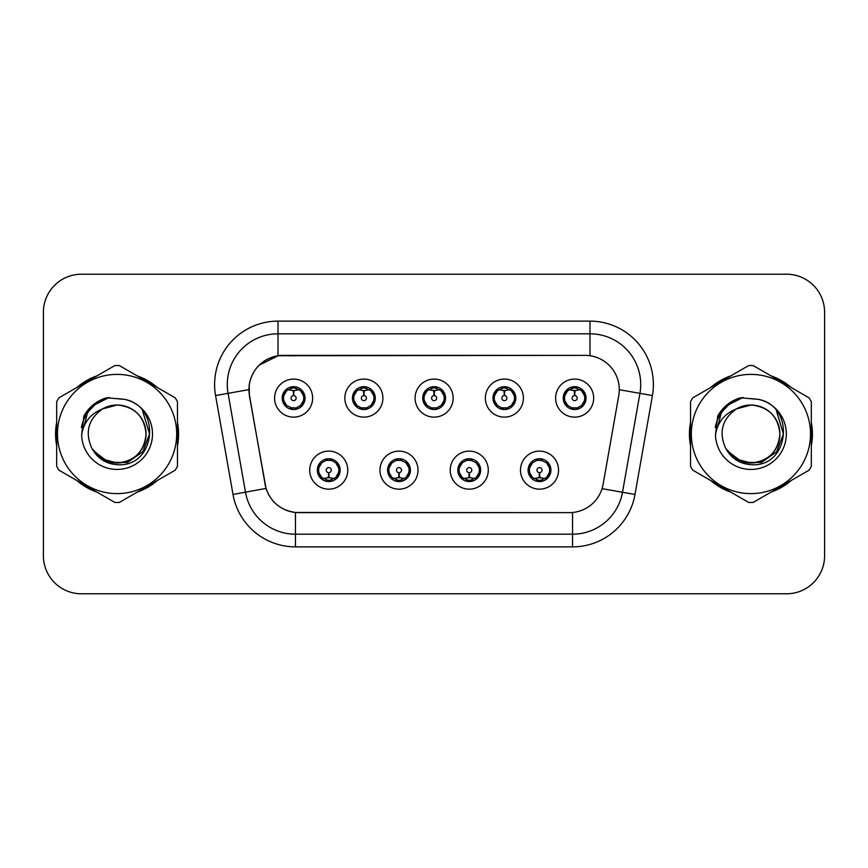 <?xml version="1.0" encoding="UTF-8"?>
<svg xmlns="http://www.w3.org/2000/svg" width="868" height="868" viewBox="0 0 868 868"><rect width="100%" height="100%" fill="white"/><g stroke="black" fill="none" stroke-linecap="round" stroke-linejoin="round"><path stroke-width="1.3" d="M418.018 470.141A19.02 19.02 0 0 1 398.998 489.161A19.02 19.02 0 0 1 379.978 470.141A19.02 19.02 0 0 1 398.998 451.121A19.02 19.02 0 0 1 418.018 470.141M387.584 470.141A11.414 11.414 0 0 0 398.998 481.556A11.414 11.414 0 0 0 410.412 470.141A11.414 11.414 0 0 0 398.998 458.727A11.414 11.414 0 0 0 387.584 470.141L392.01 477.498A10.145 10.145 0 0 1 392.01 462.785L387.692 470.141M488.283 470.141A19.02 19.02 0 0 1 469.252 489.161A19.02 19.02 0 0 1 450.232 470.141A19.02 19.02 0 0 1 469.252 451.121A19.02 19.02 0 0 1 488.283 470.141M457.837 470.141A11.414 11.414 0 0 0 469.252 481.556A11.414 11.414 0 0 0 480.666 470.141A11.414 11.414 0 0 0 469.252 458.727A11.414 11.414 0 0 0 457.837 470.141L462.275 477.498A10.145 10.145 0 0 1 462.275 462.785L457.946 470.141M558.536 470.141A19.02 19.02 0 0 1 539.516 489.161A19.02 19.02 0 0 1 520.485 470.141A19.02 19.02 0 0 1 539.516 451.121A19.02 19.02 0 0 1 558.536 470.141M528.102 470.141A11.414 11.414 0 0 0 539.516 481.556A11.414 11.414 0 0 0 550.93 470.141A11.414 11.414 0 0 0 539.516 458.727A11.414 11.414 0 0 0 528.102 470.141L532.529 477.498A10.145 10.145 0 0 1 532.529 462.785L528.2 470.141M347.764 470.141A19.02 19.02 0 0 1 328.744 489.161A19.02 19.02 0 0 1 309.713 470.141A19.02 19.02 0 0 1 328.744 451.121A19.02 19.02 0 0 1 347.764 470.141M317.33 470.141A11.414 11.414 0 0 0 328.744 481.556A11.414 11.414 0 0 0 340.158 470.141A11.414 11.414 0 0 0 328.744 458.727A11.414 11.414 0 0 0 317.33 470.141L321.757 477.498A10.145 10.145 0 0 1 321.757 462.785L317.428 470.141M382.896 398.108A19.02 19.02 0 0 1 363.866 417.128A19.02 19.02 0 0 1 344.846 398.108A19.02 19.02 0 0 1 363.866 379.088A19.02 19.02 0 0 1 382.896 398.108M352.451 398.108A11.414 11.414 0 0 0 363.866 409.522A11.414 11.414 0 0 0 375.28 398.108A11.414 11.414 0 0 0 363.866 386.694A11.414 11.414 0 0 0 352.451 398.108M453.15 398.108A19.02 19.02 0 0 1 434.13 417.128A19.02 19.02 0 0 1 415.099 398.108A19.02 19.02 0 0 1 434.13 379.088A19.02 19.02 0 0 1 453.15 398.108M422.716 398.108A11.414 11.414 0 0 0 434.13 409.522A11.414 11.414 0 0 0 445.544 398.108A11.414 11.414 0 0 0 434.13 386.694A11.414 11.414 0 0 0 422.716 398.108M523.404 398.108A19.02 19.02 0 0 1 504.384 417.128A19.02 19.02 0 0 1 485.364 398.108A19.02 19.02 0 0 1 504.384 379.088A19.02 19.02 0 0 1 523.404 398.108M492.97 398.108A11.414 11.414 0 0 0 504.384 409.522A11.414 11.414 0 0 0 515.798 398.108A11.414 11.414 0 0 0 504.384 386.694A11.414 11.414 0 0 0 492.97 398.108M593.669 398.108A19.02 19.02 0 0 1 574.638 417.128A19.02 19.02 0 0 1 555.618 398.108A19.02 19.02 0 0 1 574.638 379.088A19.02 19.02 0 0 1 593.669 398.108M563.224 398.108A11.414 11.414 0 0 0 574.638 409.522A11.414 11.414 0 0 0 586.052 398.108A11.414 11.414 0 0 0 574.638 386.694A11.414 11.414 0 0 0 563.224 398.108M312.632 398.108A19.02 19.02 0 0 1 293.612 417.128A19.02 19.02 0 0 1 274.592 398.108A19.02 19.02 0 0 1 293.612 379.088A19.02 19.02 0 0 1 312.632 398.108M282.198 398.108A11.414 11.414 0 0 0 293.612 409.522A11.414 11.414 0 0 0 305.026 398.108A11.414 11.414 0 0 0 293.612 386.694A11.414 11.414 0 0 0 282.198 398.108M249.496 395.558A34.243 34.243 0 0 1 283.218 355.37L585.043 355.37A34.243 34.243 0 0 1 618.765 395.558L603.108 484.333A34.243 34.243 0 0 1 569.386 512.63L298.863 512.63A34.243 34.243 0 0 1 265.141 484.333L249.496 395.558M56.68 422.369A61.509 61.509 0 0 0 56.68 445.631M76.807 480.492A61.509 61.509 0 0 0 96.956 492.123M137.209 492.123A61.509 61.509 0 0 0 157.358 480.492M177.473 445.631A61.509 61.509 0 0 0 177.473 422.369M690.527 422.369A61.509 61.509 0 0 0 690.527 445.631M710.642 480.492A61.509 61.509 0 0 0 730.791 492.123M771.044 492.123A61.509 61.509 0 0 0 791.193 480.492M811.32 445.631A61.509 61.509 0 0 0 811.32 422.369M569.256 512.63L295.456 512.467C280.906 510.406 271.109 502.464 266.075 488.641L249.366 395.558L249.224 384.546C252.512 368.672 262.103 359.081 278.01 355.75L584.913 355.37M259.087 365.2L278.281 355.717M215.568 395.548A63.407 63.407 0 0 1 278.01 321.127L589.99 321.127A63.407 63.407 0 0 1 652.432 395.548L634.985 494.467A63.407 63.407 0 0 1 572.544 546.873L295.456 546.873A63.407 63.407 0 0 1 233.015 494.467L215.568 395.548L228.056 393.345A50.724 50.724 0 0 1 278.01 333.811L589.99 333.811A50.724 50.724 0 0 1 639.944 393.345L622.497 492.264A50.724 50.724 0 0 1 572.544 534.189L295.456 534.189A50.724 50.724 0 0 1 245.503 492.264L228.056 393.345A50.724 50.724 0 0 1 227.286 384.546M298.744 512.63L295.456 512.467L295.456 546.873M233.015 494.467L265.999 488.413M265.228 485.407L265.022 484.333M228.056 393.345L248.845 389.613M157.358 387.508A61.509 61.509 0 0 0 137.209 375.877M96.956 375.877A61.509 61.509 0 0 0 76.807 387.508M791.193 387.508A61.509 61.509 0 0 0 771.044 375.877M730.791 375.877A61.509 61.509 0 0 0 710.642 387.508M824.6 312.252A38.04 38.04 0 0 0 786.56 274.212L81.44 274.212A38.04 38.04 0 0 0 43.4 312.252L43.4 555.748A38.04 38.04 0 0 0 81.44 593.788L786.56 593.788A38.04 38.04 0 0 0 824.6 555.748L824.6 312.252L824.6 555.748M43.4 312.252L43.4 555.748M786.56 274.212L81.44 274.212M81.44 593.788L786.56 593.788M292.44 390.361L293.276 390.513L293.503 395.58A2.528 2.528 180 0 0 291.084 398.173A2.528 2.528 180 0 0 293.612 400.647A2.528 2.528 180 0 0 296.14 398.173A2.528 2.528 180 0 0 293.72 395.58L293.948 390.513L294.784 390.361M299.124 389.591L293.937 390.763M303.757 398.108A10.145 10.145 0 0 1 300.599 405.464L304.918 398.108L300.599 390.752A10.145 10.145 0 0 1 303.757 398.108M291.648 409.349L292.18 408.155L286.624 405.464C282.458 400.56 282.458 395.656 286.624 390.752L282.306 398.13L286.624 405.464A10.145 10.145 0 0 1 286.646 390.741A10.145 10.145 0 0 0 283.467 398.108M294.057 387.974L296.205 388.3A10.145 10.145 0 0 1 296.281 388.321L296.802 387.15M290.639 388.408L293.167 387.974L293.124 387.03M295.576 386.868L294.697 388.018L300.599 390.752C304.766 395.667 304.766 400.571 300.599 405.464L296.281 407.895L296.802 409.067M295.576 409.349L295.044 408.155L296.281 407.895M294.697 408.199L295.239 409.403M296.324 407.884L290.65 407.808M291.648 386.868L292.18 388.061L286.624 390.752M292.527 388.018L291.984 386.813M293.286 390.763L288.1 389.591M329.905 477.888L329.07 477.747L328.853 472.669A2.528 2.528 -0 0 0 331.272 470.087A2.528 2.528 -0 0 0 328.744 467.602A2.528 2.528 -0 0 0 326.205 470.087A2.528 2.528 -0 0 0 328.636 472.669L328.408 477.747L327.572 477.888M323.232 478.659L328.419 477.487M335.732 462.785A10.145 10.145 0 0 1 335.71 477.519A10.145 10.145 0 0 0 338.889 470.141M328.299 480.275L326.151 479.95A10.145 10.145 0 0 1 326.075 479.928L325.554 481.1M331.706 479.841L329.178 480.275L329.222 481.219M326.78 481.382L327.659 480.232L321.757 477.498C317.579 472.593 317.579 467.689 321.757 462.785L326.075 460.355L325.554 459.183M326.78 458.901L327.312 460.094L326.075 460.355M327.659 460.051L327.117 458.846M326.032 460.365L331.706 460.441M330.708 458.901L329.818 460.051L331.402 460.355L331.923 459.183M335.721 462.785C339.898 467.7 339.898 472.604 335.732 477.498L340.05 470.13L335.721 462.785L331.402 460.355M330.708 481.382L330.166 480.188L335.732 477.498M329.818 480.232L330.372 481.436M329.059 477.487L334.256 478.659M362.705 390.361L363.54 390.513L363.757 395.58A2.528 2.528 180 0 0 361.338 398.173A2.528 2.528 180 0 0 363.866 400.647A2.528 2.528 180 0 0 366.404 398.173A2.528 2.528 180 0 0 363.985 395.58L364.202 390.513L365.037 390.361M369.388 389.591L364.191 390.763M374.01 398.108A10.145 10.145 0 0 1 370.853 405.464L375.182 398.108L370.853 390.752A10.145 10.145 0 0 1 374.01 398.108M361.902 386.868L362.444 388.061L356.889 390.752C352.712 395.656 352.712 400.56 356.889 405.464A10.145 10.145 0 0 1 356.9 390.741L352.56 398.13L356.889 405.464L361.207 407.895L360.687 409.067M364.31 387.974L366.459 388.3A10.145 10.145 0 0 1 366.535 388.321L367.055 387.15M360.904 388.408L363.432 387.974L363.388 387.03M365.829 386.868L364.951 388.018L370.853 390.752C375.03 395.667 375.03 400.571 370.853 405.464L366.535 407.895L367.055 409.067M365.829 409.349L365.298 408.155L366.535 407.895M364.951 408.199L365.493 409.403M366.578 407.884L360.904 407.808M361.902 409.349L362.791 408.199L361.207 407.895M363.551 390.763L358.354 389.591M432.958 390.361L433.794 390.513L434.022 395.58A2.528 2.528 180 0 0 431.591 398.173A2.528 2.528 180 0 0 434.13 400.647A2.528 2.528 180 0 0 436.658 398.173A2.528 2.528 180 0 0 434.239 395.58L434.456 390.513L435.291 390.361M439.642 389.591L434.445 390.763M444.275 398.108A10.145 10.145 0 0 1 441.118 405.464L445.436 398.108L441.107 390.752A10.145 10.145 0 0 1 444.275 398.108M432.166 386.868L432.698 388.061L427.143 390.752C422.966 395.656 422.966 400.56 427.143 405.464A10.145 10.145 0 0 1 427.154 390.741L422.814 398.13L427.143 405.464L431.461 407.895L430.94 409.067M434.564 387.974L436.712 388.3A10.145 10.145 0 0 1 436.788 388.321L437.309 387.15M431.157 388.408L433.685 387.974L433.642 387.03M436.094 386.868L435.204 388.018L441.107 390.752C445.284 395.667 445.284 400.571 441.118 405.464L436.788 407.895L437.309 409.067M436.094 409.349L435.552 408.155L436.788 407.895M435.204 408.199L435.758 409.403M436.832 407.884L431.157 407.808M432.166 409.349L433.045 408.199L431.461 407.895M433.805 390.763L428.618 389.591M503.212 390.361L504.048 390.513L504.275 395.58A2.528 2.528 180 0 0 501.856 398.173A2.528 2.528 180 0 0 504.384 400.647A2.528 2.528 180 0 0 506.912 398.173A2.528 2.528 180 0 0 504.492 395.58L504.72 390.513L505.556 390.361M509.896 389.591L504.709 390.763M514.529 398.108A10.145 10.145 0 0 1 511.371 405.464L515.69 398.108L511.371 390.752A10.145 10.145 0 0 1 514.529 398.108M502.42 386.868L502.952 388.061L497.397 390.752C493.23 395.656 493.23 400.56 497.397 405.464A10.145 10.145 0 0 1 497.418 390.741L493.078 398.13L497.397 405.464L501.715 407.895L501.194 409.067M504.829 387.974L506.977 388.3A10.145 10.145 0 0 1 507.053 388.321L507.574 387.15M501.411 388.408L503.939 387.974L503.896 387.03M506.348 386.868L505.469 388.018L511.371 390.752C515.538 395.667 515.538 400.571 511.371 405.464L507.053 407.895L501.422 407.808M506.348 409.349L505.816 408.155L507.053 407.895L507.574 409.067M505.469 408.199L506.011 409.403M502.42 409.349L503.299 408.199L501.715 407.895M504.058 390.763L498.872 389.591M573.477 390.361L574.312 390.513L574.529 395.58A2.528 2.528 180 0 0 572.11 398.173A2.528 2.528 180 0 0 574.638 400.647A2.528 2.528 180 0 0 577.177 398.173A2.528 2.528 180 0 0 574.757 395.58L574.974 390.513L575.81 390.361M580.16 389.591L574.963 390.763M584.782 398.108A10.145 10.145 0 0 1 581.625 405.464L585.954 398.108L581.625 390.752A10.145 10.145 0 0 1 584.782 398.108M572.674 386.868L573.216 388.061L567.661 390.752C563.484 395.656 563.484 400.56 567.661 405.464A10.145 10.145 0 0 1 567.672 390.741L563.332 398.13L567.661 405.464L571.979 407.895L571.459 409.067M575.083 387.974L577.231 388.3A10.145 10.145 0 0 1 577.307 388.321L577.828 387.15M571.676 388.408L574.204 387.974L574.16 387.03M576.602 386.868L575.723 388.018L581.625 390.752C585.802 395.667 585.802 400.571 581.625 405.464L577.307 407.895L571.676 407.808M576.602 409.349L576.07 408.155L577.307 407.895L577.828 409.067M575.723 408.199L576.265 409.403M572.674 409.349L573.564 408.199L571.979 407.895M573.564 388.018L573.01 386.813M574.323 390.763L569.126 389.591M400.17 477.888L399.334 477.747L399.106 472.669A2.528 2.528 -0 0 0 401.526 470.087A2.528 2.528 -0 0 0 398.998 467.602A2.528 2.528 -0 0 0 396.47 470.087A2.528 2.528 -0 0 0 398.889 472.669L398.662 477.747L397.826 477.888M393.486 478.659L398.672 477.487M400.962 458.901L400.43 460.094L405.985 462.785C410.152 467.7 410.152 472.604 405.985 477.498L410.304 470.13L405.985 462.785A10.145 10.145 0 0 1 405.964 477.519A10.145 10.145 0 0 0 409.143 470.141M398.553 480.275L396.416 479.95A10.145 10.145 0 0 1 396.329 479.928L395.808 481.1M401.971 479.841L399.443 480.275L399.486 481.219M397.034 481.382L397.913 480.232L392.01 477.498C387.844 472.593 387.844 467.689 392.01 462.785L396.329 460.355L395.808 459.183M397.034 458.901L397.566 460.094L396.329 460.355M397.913 460.051L397.37 458.846M396.296 460.365L401.96 460.441M400.962 481.382L400.43 480.188L405.985 477.498M400.083 480.232L400.625 481.436M399.323 477.487L404.51 478.659M470.423 477.888L469.588 477.747L469.371 472.669A2.528 2.528 -0 0 0 471.791 470.087A2.528 2.528 -0 0 0 469.252 467.602A2.528 2.528 -0 0 0 466.724 470.087A2.528 2.528 -0 0 0 469.143 472.669L468.926 477.747L468.091 477.888M463.74 478.659L468.937 477.487M471.216 458.901L470.684 460.094L476.239 462.785C480.416 467.7 480.416 472.604 476.239 477.498L480.568 470.13L476.239 462.785A10.145 10.145 0 0 1 476.228 477.519A10.145 10.145 0 0 0 479.396 470.141M468.818 480.275L466.669 479.95A10.145 10.145 0 0 1 466.593 479.928L466.073 481.1M472.225 479.841L469.696 480.275L469.74 481.219M467.288 481.382L468.178 480.232L462.275 477.498C458.098 472.593 458.098 467.689 462.275 462.785L466.593 460.355L466.073 459.183M467.288 458.901L467.83 460.094L466.593 460.355M468.178 460.051L467.624 458.846M466.55 460.365L472.225 460.441M471.216 481.382L470.684 480.188L476.239 477.498M470.337 480.232L470.879 481.436M469.577 477.487L474.763 478.659M540.677 477.888L539.842 477.747L539.625 472.669A2.528 2.528 -0 0 0 542.044 470.087A2.528 2.528 -0 0 0 539.516 467.602A2.528 2.528 -0 0 0 536.977 470.087A2.528 2.528 -0 0 0 539.397 472.669L539.18 477.747L538.344 477.888M534.004 478.659L539.191 477.487M541.48 458.901L540.938 460.094L546.493 462.785C550.67 467.7 550.67 472.604 546.493 477.498L550.822 470.13L546.493 462.785A10.145 10.145 0 0 1 546.482 477.519A10.145 10.145 0 0 0 549.661 470.141M539.071 480.275L536.923 479.95A10.145 10.145 0 0 1 536.847 479.928L536.326 481.1M542.478 479.841L539.95 480.275L539.994 481.219M537.552 481.382L538.431 480.232L532.529 477.498C528.352 472.593 528.352 467.689 532.529 462.785L536.847 460.355L536.326 459.183M537.552 458.901L538.084 460.094L536.847 460.355M538.431 460.051L537.889 458.846M536.804 460.365L542.478 460.441M541.48 481.382L540.938 480.188L546.493 477.498M540.59 480.232L541.144 481.436M539.831 477.487L545.028 478.659M146.052 432.958A28.991 28.991 0 0 0 102.576 408.904C88.373 419.005 84.749 432.058 91.715 448.04L92.106 448.723A28.991 28.991 0 0 0 117.082 462.991C134.692 461.277 144.348 451.61 146.074 434C144.348 416.39 134.692 406.723 117.082 405.009L102.576 408.904L117.082 405.009C134.692 406.723 144.348 416.39 146.074 434C144.348 451.61 134.692 461.277 117.082 462.991A28.991 28.991 0 0 0 146.074 434C144.348 416.39 134.692 406.723 117.082 405.009C134.692 406.723 144.348 416.39 146.074 434C144.348 451.61 134.692 461.277 117.082 462.991C134.692 461.277 144.348 451.61 146.074 434C144.348 416.39 134.692 406.723 117.082 405.009C134.692 406.723 144.348 416.39 146.074 434C144.348 451.61 134.692 461.277 117.082 462.991C134.692 461.277 144.348 451.61 146.074 434C144.348 416.39 134.692 406.723 117.082 405.009C134.692 406.723 144.348 416.39 146.074 434C144.348 451.61 134.692 461.277 117.082 462.991L102.587 459.107L92.106 448.723L102.587 459.107L117.082 462.991L102.587 459.107L92.106 448.723L102.587 459.107L117.082 462.991L102.587 459.107L92.106 448.723L102.587 459.107L117.082 462.991L102.587 459.107L92.106 448.723C97.661 458.51 105.983 463.827 117.082 464.684C155.849 467.928 161.904 406.137 124.515 399.356L106.547 397.794C96.522 400.875 88.97 406.983 83.881 416.119L81.657 434.77A35.436 35.436 0 0 0 117.082 469.436A35.436 35.436 0 0 0 124.515 399.356M117.082 493.61A59.61 59.61 0 0 0 176.681 434A59.61 59.61 0 0 0 117.082 374.39A59.61 59.61 0 0 0 57.472 434A59.61 59.61 0 0 0 117.082 493.61M117.082 502.485A68.485 68.485 0 0 0 119.328 502.442L175.238 470.163A68.485 68.485 0 0 0 177.473 466.279L177.473 401.721A68.485 68.485 0 0 0 175.238 397.837L119.328 365.558A68.485 68.485 0 0 0 114.836 365.558L58.926 397.837A68.485 68.485 0 0 0 56.68 401.721L56.68 466.279A68.485 68.485 0 0 0 58.926 470.163L114.836 502.442A68.485 68.485 0 0 0 117.082 502.485M117.082 398.564L124.547 399.367M81.657 434.77C83.708 422.282 90.684 413.656 102.576 408.904M83.881 416.119L98.225 401.341L106.33 397.859L98.225 401.341L83.925 416.043L98.225 401.341L106.33 397.859L98.225 401.341L83.881 416.119L98.225 401.341L106.547 397.794L98.225 401.341L93.505 404.575L98.225 401.341L106.547 397.794L98.225 401.341L93.505 404.575L98.225 401.341L106.547 397.794L98.225 401.341L93.505 404.575L98.225 401.341L106.547 397.794L98.225 401.341L93.505 404.575M106.33 397.859L98.225 401.341L83.925 416.043L98.225 401.341L106.33 397.859L98.225 401.341L83.925 416.043M779.887 432.958A28.991 28.991 0 0 0 736.411 408.904C722.209 419.005 718.585 432.058 725.55 448.04L725.941 448.723A28.991 28.991 0 0 0 750.918 462.991C768.527 461.277 778.195 451.61 779.909 434C778.195 416.39 768.527 406.723 750.918 405.009L736.411 408.904L750.918 405.009C768.527 406.723 778.195 416.39 779.909 434C778.195 451.61 768.527 461.277 750.918 462.991A28.991 28.991 0 0 0 779.909 434C778.195 416.39 768.527 406.723 750.918 405.009C768.527 406.723 778.195 416.39 779.909 434C778.195 451.61 768.527 461.277 750.918 462.991C768.527 461.277 778.195 451.61 779.909 434C778.195 416.39 768.527 406.723 750.918 405.009C768.527 406.723 778.195 416.39 779.909 434C778.195 451.61 768.527 461.277 750.918 462.991C768.527 461.277 778.195 451.61 779.909 434C778.195 416.39 768.527 406.723 750.918 405.009C768.527 406.723 778.195 416.39 779.909 434C778.195 451.61 768.527 461.277 750.918 462.991L736.422 459.107L725.941 448.723L736.422 459.107L750.918 462.991L736.422 459.107L725.941 448.723L736.422 459.107L750.918 462.991L736.422 459.107L725.941 448.723L736.422 459.107L750.918 462.991L736.422 459.107L725.941 448.723C731.496 458.51 739.818 463.827 750.918 464.684C789.685 467.928 795.739 406.137 758.35 399.356L740.382 397.794C730.368 400.875 722.805 406.983 717.717 416.119L715.492 434.77A35.436 35.436 0 0 0 750.918 469.436A35.436 35.436 0 0 0 758.35 399.356M750.918 493.61A59.61 59.61 0 0 0 810.528 434A59.61 59.61 0 0 0 750.918 374.39A59.61 59.61 0 0 0 691.319 434A59.61 59.61 0 0 0 750.918 493.61M750.918 502.485A68.485 68.485 0 0 0 753.164 502.442L809.074 470.163A68.485 68.485 0 0 0 811.32 466.279L811.32 401.721A68.485 68.485 0 0 0 809.074 397.837L753.164 365.558A68.485 68.485 0 0 0 748.672 365.558L692.762 397.837A68.485 68.485 0 0 0 690.527 401.721L690.527 466.279A68.485 68.485 0 0 0 692.762 470.163L748.672 502.442A68.485 68.485 0 0 0 750.918 502.485M750.918 398.564L758.393 399.367M715.492 434.77C717.543 422.282 724.52 413.656 736.411 408.904M717.717 416.119L732.06 401.341L740.165 397.859L732.06 401.341L717.76 416.043L732.06 401.341L740.165 397.859L732.06 401.341L717.76 416.043L732.06 401.341L740.165 397.859L732.06 401.341L717.717 416.119L732.06 401.341L740.382 397.794L732.06 401.341L727.341 404.575L732.06 401.341L740.382 397.794L732.06 401.341L727.341 404.575L732.06 401.341L740.382 397.794L732.06 401.341L727.341 404.575L732.06 401.341L740.382 397.794L732.06 401.341L727.341 404.575M740.165 397.859L732.06 401.341L717.76 416.043M177.473 441.595A60.868 60.868 0 0 0 177.473 426.405M153.853 385.49A60.868 60.868 0 0 0 140.703 377.895M93.462 377.895A60.868 60.868 0 0 0 80.301 385.49M56.68 426.405A60.868 60.868 0 0 0 56.68 441.595M105.983 398.303L109.227 397.446L98.388 401.624L92.583 405.757L98.388 401.624L109.227 397.446L98.388 401.624L92.583 405.757L98.388 401.624L109.227 397.446L98.388 401.624L92.583 405.757L98.388 401.624L109.227 397.446L98.388 401.624L92.583 405.757L98.388 401.624L109.227 397.446L92.507 405.833L87.332 413.244L84.109 426.004M93.592 451.002L108.619 462.297L127.444 462.503L142.905 451.664L149.578 434L142.623 410.889M80.301 482.51A60.868 60.868 0 0 0 93.462 490.105M140.703 490.105A60.868 60.868 0 0 0 153.853 482.51M92.583 405.757L98.388 401.624L104.811 398.683M811.32 441.595A60.868 60.868 0 0 0 811.32 426.405M787.699 385.49A60.868 60.868 0 0 0 774.538 377.895M727.297 377.895A60.868 60.868 0 0 0 714.147 385.49M690.527 426.405A60.868 60.868 0 0 0 690.527 441.595M739.818 398.303L743.062 397.446L732.223 401.624L726.418 405.757L732.223 401.624L743.062 397.446L732.223 401.624L726.418 405.757L732.223 401.624L743.062 397.446L732.223 401.624L726.418 405.757L732.223 401.624L743.062 397.446L732.223 401.624L726.418 405.757L732.223 401.624L743.062 397.446L726.342 405.833L721.167 413.244L717.945 426.004M727.438 451.002L742.455 462.297L761.279 462.503L776.741 451.664L783.413 434L776.469 410.889M714.147 482.51A60.868 60.868 0 0 0 727.297 490.105M774.538 490.105A60.868 60.868 0 0 0 787.699 482.51M726.418 405.757L732.223 401.624L738.646 398.683M589.99 321.127L589.99 355.728M572.544 512.478L572.544 546.873M602.045 488.662L634.985 494.467M619.285 389.71L652.432 395.548M278.01 321.127L278.01 355.75M290.943 388.321L290.422 387.15M290.943 407.895L290.422 409.067M331.402 479.928L331.923 481.1M353.721 398.108A10.145 10.145 0 0 1 356.9 390.741M361.207 388.321L360.687 387.15M423.985 398.108A10.145 10.145 0 0 1 427.154 390.741M431.461 388.321L430.94 387.15M494.239 398.108A10.145 10.145 0 0 1 497.418 390.741M501.715 388.321L501.194 387.15M564.493 398.108A10.145 10.145 0 0 1 567.672 390.741M571.979 388.321L571.459 387.15M401.667 479.928L402.188 481.1M401.667 460.355L402.188 459.183M471.921 479.928L472.442 481.1M471.921 460.355L472.442 459.183M542.174 479.928L542.695 481.1M542.174 460.355L542.695 459.183M87.332 413.244A36.282 36.282 0 0 0 81.386 427.523M721.167 413.244A36.282 36.282 0 0 0 715.221 427.523M295.239 386.813L294.686 388.018M291.984 409.403L292.538 408.199M327.117 481.436L327.67 480.232M330.372 458.846L329.818 460.051M365.493 386.813L364.94 388.018M362.802 388.018L362.238 386.813M362.238 409.403L362.802 408.199M435.758 386.813L435.204 388.018M433.056 388.018L432.503 386.813M432.503 409.403L433.056 408.199M506.011 386.813L505.458 388.018M503.31 388.018L502.756 386.813M502.756 409.403L503.31 408.199M576.265 386.813L575.712 388.018M573.01 409.403L573.564 408.199M397.37 481.436L397.924 480.232M400.625 458.846L400.072 460.051M467.624 481.436L468.188 480.232M470.879 458.846L470.326 460.051M537.889 481.436L538.442 480.232M541.144 458.846L540.59 460.051"/></g></svg>
